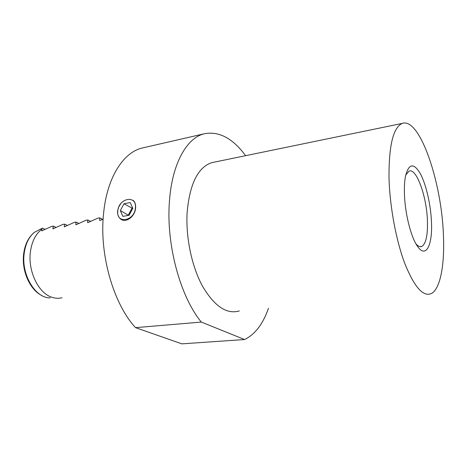 <?xml version="1.0" encoding="UTF-8"?>
<svg xmlns="http://www.w3.org/2000/svg" width="467" height="467" viewBox="0 0 467 467"><rect width="100%" height="100%" fill="white"/><g stroke="black" fill="none" stroke-linecap="round" stroke-linejoin="round"><path stroke-width="0.7" d="M133.177 200.378C135.021 202.036 135.833 204.511 135.611 207.815C135.255 216.303 125.821 223.64 120.504 218.906C118.338 217.079 117.375 214.476 117.596 211.096L118.624 207.15L120.825 203.571M431.455 221.807C432.699 245.426 425.805 259.121 417.288 246.01C410.82 236.74 404.901 212.999 404.422 193.647C404.229 187.074 404.55 181.447 405.379 176.771C408.572 163.549 413.488 162.393 420.125 173.292C426.021 183.98 430.72 204.324 431.455 221.807M415.974 243.867C418.14 246.372 420.113 247.212 421.911 246.378C426.009 243.581 427.848 235.035 427.422 220.733C426.721 196.397 416.395 167.56 408.999 171.15L405.724 175.078M214.388 162.119L211.662 162.685C197.944 167.367 189.771 183.87 187.15 212.193C185.592 237.23 191.779 266.634 202.614 286.37C214.528 306.399 226.775 314.589 239.355 310.934M443.381 234.224C441.478 181.313 419.541 117.024 402.25 123.405C393.249 127.339 388.836 145.4 389.005 177.6C389.7 206.157 396.063 240.458 404.871 263.68C414.439 287.252 423.289 297.199 431.426 293.521C440.492 288.764 444.853 263.925 443.381 234.224M23.718 253.441C24.938 244.603 28.283 237.732 33.741 232.823L34.36 232.333C28.942 236.915 25.562 243.838 24.231 253.091C20.968 274.444 35.346 298.36 50.249 297.87M34.36 232.333L42.398 228.159L41.796 229.285L41.744 230.85L51.65 226.431L53.314 226.133L52.894 228.871L62.852 224.423L64.551 224.119L64.259 226.857L74.276 222.38L76.01 222.064L75.852 224.802L85.934 220.29L87.703 219.969L87.685 222.706L97.825 218.159L99.629 217.832L99.751 220.57L103.131 219.111M171.272 141.343L160.461 143.824M245.613 155.686C232.578 138.057 218.649 130.783 203.84 133.871C186.514 138.209 171.903 164.104 169.416 201.656C166.024 244.404 180.326 296.854 201.33 322.072L135.529 327.647C113.452 303.877 99.162 254.381 103.563 213.653C106.908 177.886 123.019 152.773 141.781 148.115L144.186 147.56M201.33 322.072L244.574 339.532C255.023 334.419 262.985 324.01 268.461 308.296M244.574 339.532L181.838 343.858L135.529 327.647M99.629 217.832L102.664 219.362M87.703 219.969L90.691 221.44M76.01 222.064L78.958 223.477M64.551 224.119L67.452 225.479M53.314 226.133L56.168 227.441M42.398 228.159L45.106 229.367M135.412 207.85C136.872 194.47 118.507 198.061 117.789 211.061C116.079 224.341 134.654 221.2 135.412 207.85M130.211 202.573L123.989 203.74L120.328 210.599L122.862 216.367L129.114 215.258L132.809 208.329L130.211 202.573M128.618 215.345L120.328 210.599M132.669 208.013L132.027 208.13L128.419 214.902M132.027 208.13L123.989 203.74M41.796 229.285C35.702 233.932 31.919 241.369 30.443 251.596C27.664 270.813 38.341 293.072 51.779 297.228C55.299 298.442 58.731 298.6 62.076 297.712M52.859 228.801L53.15 228.929M41.715 230.774L42.007 230.902M419.868 246.623L421.911 246.378M211.662 162.685L402.25 123.405M41.948 295.593C29.672 289.692 21.377 270.498 23.689 253.657M141.781 148.115L203.84 133.871"/></g></svg>
